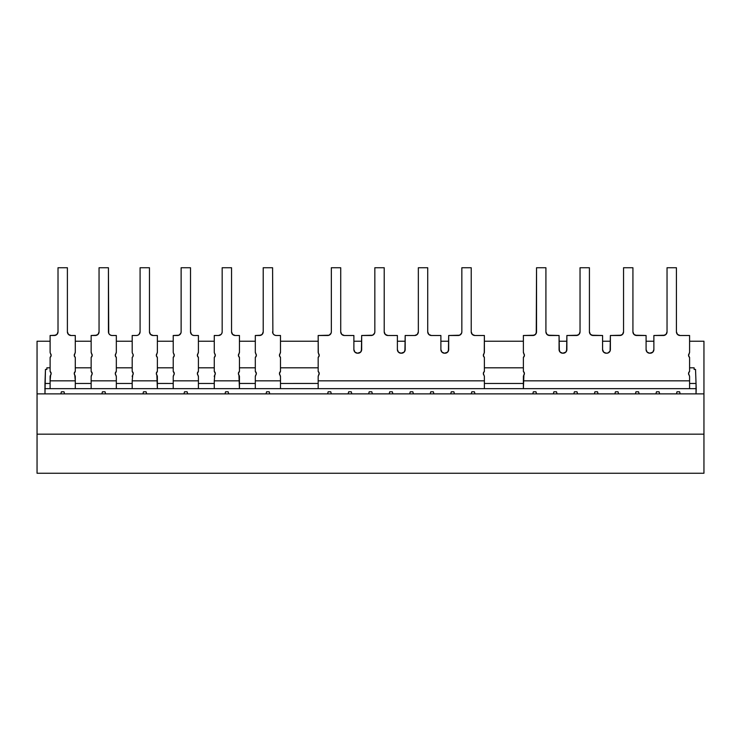 <?xml version="1.0" encoding="UTF-8"?>
<svg xmlns="http://www.w3.org/2000/svg" width="741" height="741" viewBox="0 0 741 741"><rect width="100%" height="100%" fill="white"/><g stroke="black" fill="none" stroke-linecap="round" stroke-linejoin="round"><path stroke-width="1.11" d="M214.408 352.994L214.788 353.735A2.603 2.603 0 0 1 214.269 352.17L214.408 352.994A2.603 2.603 0 0 0 214.788 353.735L215.288 355.671L214.269 357.384A2.603 2.603 0 0 0 214.788 353.735A2.603 2.603 0 0 1 214.269 357.384L214.269 371.454A2.603 2.603 0 0 1 214.788 375.103A2.603 2.603 0 0 0 215.316 373.547L214.788 375.103A2.603 2.603 0 0 0 214.269 376.669A2.603 2.603 0 0 1 214.788 375.103L214.269 380.837L239.445 380.837L239.445 376.669A2.603 2.603 0 0 0 238.926 375.103A2.603 2.603 0 0 1 239.445 371.454L239.445 357.384A2.603 2.603 0 0 1 238.926 353.735A2.603 2.603 0 0 0 239.445 357.384L238.435 355.671L239.445 352.17L239.445 335.497L239.445 352.17A2.603 2.603 0 0 1 238.926 353.735A2.603 2.603 0 0 1 238.926 353.735A2.603 2.603 0 0 0 238.935 353.735M279.968 375.103A2.603 2.603 0 0 1 280.487 376.669L279.45 373.547A2.603 2.603 0 0 0 279.968 375.103A2.603 2.603 0 0 1 280.487 371.454L280.487 357.384L279.477 355.671L279.968 353.735A2.603 2.603 0 0 0 280.487 357.384A2.603 2.603 0 0 1 279.968 353.735L280.487 352.17A2.603 2.603 0 0 1 279.968 353.735A2.603 2.603 0 0 0 280.487 352.17L280.487 335.497L280.487 352.17L280.487 335.497L276.236 335.497A3.649 3.649 0 0 1 272.586 331.848A3.649 3.649 0 0 0 276.236 335.497A3.649 3.649 0 0 1 274.846 335.219L276.236 335.497L274.846 335.219A3.649 3.649 0 0 0 276.236 335.497A3.649 3.649 0 0 1 274.846 335.219L273.661 334.423A3.649 3.649 0 0 0 274.837 335.219A3.649 3.649 0 0 1 273.661 334.432L272.864 333.246A3.649 3.649 0 0 0 273.651 334.423A3.649 3.649 0 0 1 272.873 333.246L272.586 267.742L263.212 267.742L263.212 331.848A3.649 3.649 0 0 1 259.563 335.497L260.952 335.219L259.563 335.497A3.649 3.649 0 0 0 263.212 331.848L262.138 334.423L259.563 335.497A3.649 3.649 0 0 0 263.212 331.848A3.649 3.649 0 0 1 259.563 335.497L255.312 335.497L255.312 352.17L255.83 353.735A2.603 2.603 0 0 1 255.312 352.17A2.603 2.603 0 0 0 255.83 353.735L256.33 355.671L255.312 357.384A2.603 2.603 0 0 0 255.83 353.735A2.603 2.603 0 0 1 255.312 357.384L255.312 371.454L256.349 373.547A2.603 2.603 0 0 0 255.312 371.454A2.603 2.603 0 0 1 255.83 375.103A2.603 2.603 0 0 0 256.349 373.547L255.312 376.669A2.603 2.603 0 0 1 255.83 375.103M115.809 375.103A2.603 2.603 0 0 1 116.328 376.669L115.29 373.547A2.603 2.603 0 0 0 115.809 375.103A2.603 2.603 0 0 1 116.328 371.454L116.328 357.384L115.309 355.671L115.809 353.735A2.603 2.603 0 0 0 116.328 357.384A2.603 2.603 0 0 1 115.809 353.735L116.328 352.17A2.603 2.603 0 0 1 115.809 353.735A2.603 2.603 0 0 0 116.328 352.17L116.328 335.497L116.328 352.17L116.328 335.497L112.076 335.497A3.649 3.649 0 0 1 108.427 331.848A3.649 3.649 0 0 0 108.705 333.237A3.649 3.649 0 0 1 108.427 331.857A3.649 3.649 0 0 0 108.705 333.237A3.649 3.649 0 0 1 108.427 331.848A3.649 3.649 0 0 0 112.076 335.497A3.649 3.649 0 0 1 108.714 333.246A3.649 3.649 0 0 0 110.678 335.219L112.076 335.497L110.687 335.219A3.649 3.649 0 0 0 112.076 335.497A3.649 3.649 0 0 1 110.687 335.219L109.501 334.423A3.649 3.649 0 0 0 110.678 335.219A3.649 3.649 0 0 1 109.501 334.432L108.705 333.246A3.649 3.649 0 0 0 109.492 334.423A3.649 3.649 0 0 1 108.714 333.246L108.427 267.742L99.053 267.742L99.053 331.848A3.649 3.649 0 0 1 95.404 335.497L96.793 335.219L95.404 335.497A3.649 3.649 0 0 0 99.053 331.848L97.979 334.423L95.404 335.497A3.649 3.649 0 0 0 99.053 331.848A3.649 3.649 0 0 1 95.404 335.497L91.152 335.497L91.152 352.17L91.671 353.735A2.603 2.603 0 0 1 91.152 352.17A2.603 2.603 0 0 0 91.671 353.735L92.162 355.671L91.152 357.384A2.603 2.603 0 0 0 91.671 353.735A2.603 2.603 0 0 1 91.152 357.384L91.152 371.454L92.19 373.547A2.603 2.603 0 0 0 91.152 371.454A2.603 2.603 0 0 1 91.671 375.103A2.603 2.603 0 0 0 92.19 373.547L91.152 376.669A2.603 2.603 0 0 1 91.671 375.103M50.24 352.994L50.629 353.735A2.603 2.603 0 0 1 50.11 352.17L50.24 352.994A2.603 2.603 0 0 0 50.629 353.735L51.129 355.671L50.11 357.384A2.603 2.603 0 0 0 50.629 353.735A2.603 2.603 0 0 1 50.11 357.384L50.11 371.454A2.603 2.603 0 0 1 50.629 375.103A2.603 2.603 0 0 0 50.11 376.669L50.11 388.655L44.784 388.655L91.152 388.655L75.286 388.655L75.286 382.384M50.11 380.837L50.11 388.655L75.286 388.655L75.286 380.837L50.11 380.837L50.11 376.669A2.603 2.603 0 0 1 50.629 375.103L50.11 380.837L75.286 380.837L74.767 375.103A2.603 2.603 0 0 1 75.286 376.669A2.603 2.603 0 0 0 74.767 375.103L74.248 373.547A2.603 2.603 0 0 0 74.767 375.103A2.603 2.603 0 0 1 75.286 371.454L75.286 357.384A2.603 2.603 0 0 1 74.767 353.735A2.603 2.603 0 0 0 75.286 357.384L74.276 355.671L75.286 352.17L75.286 335.497L75.286 352.17A2.603 2.603 0 0 1 74.767 353.735L74.767 353.735A2.603 2.603 0 0 0 74.776 353.735M132.324 352.994L132.713 353.735A2.603 2.603 0 0 1 132.194 352.17L132.324 352.994A2.603 2.603 0 0 0 132.713 353.735L133.148 354.652A2.603 2.603 0 0 0 132.713 353.735A2.603 2.603 0 0 1 132.194 357.384L132.194 371.454A2.603 2.603 0 0 1 132.713 375.103A2.603 2.603 0 0 0 133.232 373.547L132.713 375.103A2.603 2.603 0 0 0 132.194 376.669A2.603 2.603 0 0 1 132.713 375.103L132.194 380.837L157.37 380.837L157.37 376.669A2.603 2.603 0 0 0 156.851 375.103A2.603 2.603 0 0 1 157.37 371.454L157.37 357.384A2.603 2.603 0 0 1 156.851 353.735A2.603 2.603 0 0 0 157.37 357.384L156.351 355.671L157.37 352.17L157.37 335.497L157.37 352.17A2.603 2.603 0 0 1 156.851 353.735L156.851 353.735M197.884 375.103A2.603 2.603 0 0 1 198.412 376.669L197.365 373.547A2.603 2.603 0 0 0 197.884 375.103A2.603 2.603 0 0 1 198.412 371.454L198.412 357.384A2.603 2.603 0 0 1 197.736 356.634A2.603 2.603 0 0 0 198.403 357.384A2.603 2.603 0 0 1 197.884 353.735A2.603 2.603 0 0 0 197.727 356.625A2.603 2.603 0 0 1 197.884 353.744A2.603 2.603 0 0 0 198.412 357.384L197.393 355.671L197.884 353.735A2.603 2.603 0 0 0 198.412 352.17A2.603 2.603 0 0 1 197.884 353.735L198.412 352.17L198.412 335.497L198.412 352.17L198.412 335.497L194.161 335.497A3.649 3.649 0 0 1 192.771 335.219A3.649 3.649 0 0 0 194.161 335.497A3.649 3.649 0 0 1 190.511 331.848L190.511 267.742L181.128 267.742L181.128 331.848A3.649 3.649 0 0 1 177.479 335.497A3.649 3.649 0 0 0 181.128 331.848L180.85 333.246L178.877 335.219L173.227 335.497L173.227 352.17A2.603 2.603 0 0 0 173.227 352.179A2.603 2.603 0 0 1 173.227 352.17A2.603 2.603 0 0 0 173.755 353.735A2.603 2.603 0 0 0 173.755 353.735A2.603 2.603 0 0 1 173.746 353.735A2.603 2.603 0 0 1 173.227 352.17L173.366 352.994A2.603 2.603 0 0 0 173.366 352.994A2.603 2.603 0 0 1 173.357 352.994L173.755 353.735A2.603 2.603 0 0 1 173.227 357.384A2.603 2.603 0 0 0 173.755 353.735L174.246 355.671L173.227 357.384L173.227 371.454A2.603 2.603 0 0 1 174.274 373.547A2.603 2.603 0 0 0 173.227 371.454L174.274 373.547A2.603 2.603 0 0 1 173.755 375.103A2.603 2.603 0 0 0 174.274 373.547L173.227 376.669A2.603 2.603 0 0 1 173.755 375.103M696.216 388.655L689.584 388.655L696.216 388.655L695.54 369.416L694.132 369.416L694.132 367.814L689.584 367.814L694.132 367.814L694.132 369.416L695.54 369.416L696.216 388.655L696.031 383.458L689.584 383.458L696.031 383.458L696.031 393.869L696.216 388.655M523.378 376.669L523.378 380.837L689.584 380.837L523.378 380.837L523.378 376.669A2.603 2.603 0 0 1 523.896 375.103A2.603 2.603 0 0 0 523.378 371.454A2.603 2.603 0 0 1 523.896 375.103L523.378 388.655L484.382 388.655L689.584 388.655L689.584 376.669A2.603 2.603 0 0 0 689.454 375.844L689.065 375.103A2.603 2.603 0 0 1 689.584 371.454L689.584 357.384A2.603 2.603 0 0 1 689.065 353.735A2.603 2.603 0 0 0 689.584 357.384L688.574 355.671L689.584 352.17L689.584 335.497L680.071 335.497A3.649 3.649 0 0 1 676.422 331.848L676.422 267.742L667.039 267.742L667.039 331.848A3.649 3.649 0 0 1 663.399 335.497L653.877 335.497L653.877 349.567A3.649 3.649 0 0 1 650.237 353.216A3.649 3.649 0 0 0 653.877 349.567L652.812 352.151L649.737 353.216A3.649 3.649 0 0 1 646.087 349.567L646.087 335.497L636.575 335.497A3.649 3.649 0 0 1 632.925 331.848L632.925 267.742L623.542 267.742L623.542 331.848A3.649 3.649 0 0 1 619.893 335.497L610.38 335.497L610.38 349.567A3.649 3.649 0 0 1 606.731 353.216A3.649 3.649 0 0 0 610.38 349.567L610.38 335.497L610.102 350.965L608.129 352.938L606.231 353.216A3.649 3.649 0 0 1 602.581 349.567L602.581 335.497L593.069 335.497A3.649 3.649 0 0 1 589.419 331.848L589.419 267.742L580.036 267.742L580.036 331.848A3.649 3.649 0 0 1 576.387 335.497L566.874 335.497L566.874 349.567A3.649 3.649 0 0 1 563.225 353.216A3.649 3.649 0 0 0 566.874 349.567L565.809 352.151L562.725 353.216A3.649 3.649 0 0 1 559.075 349.567L559.075 335.497L549.563 335.497A3.649 3.649 0 0 1 545.913 331.848L545.913 267.742L536.54 267.742L536.54 331.848A3.649 3.649 0 0 1 536.262 333.237M483.864 375.103L483.373 373.177L484.382 371.454A2.603 2.603 0 0 0 483.864 375.103A2.603 2.603 0 0 1 484.382 376.669L484.382 388.655L318.176 388.655L318.176 380.837L484.382 380.837L318.176 380.837L318.176 376.669L318.176 388.655L280.487 388.655L484.382 388.655L484.382 376.669A2.603 2.603 0 0 0 484.253 375.844L483.864 375.103A2.603 2.603 0 0 1 484.382 371.454L484.382 357.384A2.603 2.603 0 0 1 483.864 353.735A2.603 2.603 0 0 0 484.382 357.384L483.373 355.671L484.382 352.17L484.382 335.497L474.87 335.497A3.649 3.649 0 0 1 471.22 331.848L471.22 267.742L461.847 267.742L461.847 331.848A3.649 3.649 0 0 1 458.197 335.497L448.685 335.497L448.685 349.567A3.649 3.649 0 0 1 445.035 353.216A3.649 3.649 0 0 0 448.685 349.567L447.61 352.151L444.535 353.216A3.649 3.649 0 0 1 440.886 349.567L440.886 335.497L431.373 335.497A3.649 3.649 0 0 1 427.724 331.848L427.724 267.742L418.341 267.742L418.341 331.848A3.649 3.649 0 0 1 414.691 335.497L405.179 335.497L405.179 349.567A3.649 3.649 0 0 1 401.529 353.216A3.649 3.649 0 0 0 405.179 349.567L404.114 352.151L401.029 353.216A3.649 3.649 0 0 1 397.38 349.567L397.38 335.497L387.867 335.497A3.649 3.649 0 0 1 384.218 331.848L384.218 267.742L374.835 267.742L374.835 331.848A3.649 3.649 0 0 1 371.185 335.497L361.673 335.497L361.673 349.567A3.649 3.649 0 0 1 358.023 353.216A3.649 3.649 0 0 0 361.673 349.567L360.608 352.151L357.523 353.216A3.649 3.649 0 0 1 353.883 349.567L353.883 335.497L344.361 335.497A3.649 3.649 0 0 1 340.721 331.848L340.721 267.742L331.338 267.742L331.338 331.848A3.649 3.649 0 0 1 327.689 335.497L318.176 335.497L318.176 352.17A2.603 2.603 0 0 0 318.695 353.735A2.603 2.603 0 0 1 318.176 357.384L318.176 371.454A2.603 2.603 0 0 1 318.695 375.103A2.603 2.603 0 0 0 318.176 371.454L319.186 373.177L318.176 376.669A2.603 2.603 0 0 1 318.695 375.103M214.269 380.837L214.269 388.655L198.412 388.655L255.312 388.655L239.445 388.655L239.445 380.837L214.269 380.837L214.269 388.655L239.445 388.655L238.926 375.103A2.603 2.603 0 0 1 239.445 376.669M132.194 380.837L132.194 388.655L116.328 388.655L173.227 388.655L157.37 388.655L157.37 380.837L132.194 380.837L132.194 388.655L157.37 388.655L156.851 375.103A2.603 2.603 0 0 1 157.37 376.669M703.95 393.869L37.05 393.869L703.95 393.869L703.95 434.17L37.05 434.17L37.05 341.231L50.11 341.231L37.05 341.231L37.05 434.17L703.95 434.17L703.95 473.258L37.05 473.258L37.05 434.17L37.05 473.258L703.95 473.258L703.95 341.231L689.584 341.231L703.95 341.231L703.95 393.869M653.877 341.231L646.087 341.231L653.877 341.231M610.38 341.231L602.581 341.231L610.38 341.231M566.874 341.231L559.075 341.231L566.874 341.231M523.378 341.231L484.382 341.231L523.378 341.231M448.685 341.231L440.886 341.231L448.685 341.231M405.179 341.231L397.38 341.231L405.179 341.231M361.673 341.231L353.883 341.231L361.673 341.231M318.176 341.231L280.487 341.231L318.176 341.231M255.312 341.231L239.445 341.231L255.312 341.231M214.269 341.231L198.412 341.231L214.269 341.231M173.227 341.231L157.37 341.231L173.227 341.231M132.194 341.231L116.328 341.231L132.194 341.231M91.152 341.231L75.286 341.231L91.152 341.231M46.868 367.814L50.11 367.814L46.868 367.814L46.868 369.416L45.46 369.416L44.969 383.458L50.11 383.458L44.969 383.458L44.969 393.869L45.46 369.416L46.868 369.416L46.868 367.814M75.286 367.814L91.152 367.814L75.286 367.814M116.328 367.814L132.194 367.814L116.328 367.814M157.37 367.814L173.227 367.814L157.37 367.814M198.412 367.814L214.269 367.814L198.412 367.814M239.445 367.814L255.312 367.814L239.445 367.814M280.487 367.814L318.176 367.814L280.487 367.814M484.382 367.814L523.378 367.814L484.382 367.814M75.286 383.458L91.152 383.458L75.286 383.458M116.328 383.458L132.194 383.458L116.328 383.458M157.37 383.449L173.227 383.458L157.37 383.458M198.412 383.458L214.269 383.458L198.412 383.458M239.445 383.449L255.312 383.458L239.445 383.458M280.487 383.458L318.176 383.449L280.487 383.458M484.382 383.458L523.378 383.458L484.382 383.458M679.599 391.785L680.164 393.869L679.599 391.785L676.996 391.785L679.599 391.785M659.082 391.785L659.638 393.869L659.082 391.785L656.48 391.785L659.082 391.785M638.566 391.785L639.122 393.869L638.566 391.785L635.954 391.785L638.566 391.785M618.04 391.785L618.605 393.869L618.04 391.785L615.438 391.785L618.04 391.785M597.524 391.785L598.08 393.869L597.524 391.785L594.921 391.785L597.524 391.785M577.007 391.785L577.563 393.869L577.007 391.785L574.395 391.785L577.007 391.785M556.482 391.785L557.037 393.869L556.482 391.785L553.879 391.785L556.482 391.785M535.965 391.785L536.521 393.869L535.965 391.785L533.353 391.785L535.965 391.785M474.407 391.785L474.962 393.869L474.407 391.785L471.795 391.785L474.407 391.785M453.881 391.785L454.446 393.869L453.881 391.785L451.278 391.785L453.881 391.785M433.365 391.785L433.92 393.869L433.365 391.785L430.753 391.785L433.365 391.785M412.839 391.785L413.404 393.869L412.839 391.785L410.236 391.785L412.839 391.785M392.322 391.785L392.878 393.869L392.322 391.785L389.72 391.785L392.322 391.785M371.806 391.785L372.362 393.869L371.806 391.785L369.194 391.785L371.806 391.785M351.28 391.785L351.845 393.869L351.28 391.785L348.678 391.785L351.28 391.785M330.764 391.785L331.32 393.869L330.764 391.785L328.161 391.785L330.764 391.785M269.205 391.785L269.761 393.869L269.205 391.785L266.593 391.785L269.205 391.785M228.163 391.785L228.719 393.869L228.163 391.785L225.56 391.785L228.163 391.785M187.121 391.785L187.686 393.869L187.121 391.785L184.518 391.785L187.121 391.785M146.079 391.785L146.644 393.869L146.079 391.785L143.476 391.785L146.079 391.785M105.046 391.785L105.602 393.869L105.046 391.785L102.434 391.785L105.046 391.785M64.004 391.785L64.56 393.869L64.004 391.785L61.401 391.785L64.004 391.785M676.44 393.869L676.996 391.785L676.44 393.869M655.915 393.869L656.48 391.785L655.915 393.869M635.398 393.869L635.954 391.785L635.398 393.869M614.882 393.869L615.438 391.785L614.882 393.869M594.356 393.869L594.921 391.785L594.356 393.869M573.84 393.869L574.395 391.785L573.84 393.869M553.314 393.869L553.879 391.785L553.314 393.869M532.798 393.869L533.353 391.785L532.798 393.869M471.239 393.869L471.795 391.785L471.239 393.869M450.723 393.869L451.278 391.785L450.723 393.869M430.197 393.869L430.753 391.785L430.197 393.869M409.68 393.869L410.236 391.785L409.68 393.869M389.155 393.869L389.72 391.785L389.155 393.869M368.638 393.869L369.194 391.785L368.638 393.869M348.122 393.869L348.678 391.785L348.122 393.869M327.596 393.869L328.161 391.785L327.596 393.869M266.038 393.869L266.593 391.785L266.038 393.869M224.995 393.869L225.56 391.785L224.995 393.869M183.963 393.869L184.518 391.785L183.963 393.869M142.92 393.869L143.476 391.785L142.92 393.869M101.878 393.869L102.434 391.785L101.878 393.869M60.836 393.869L61.401 391.785L60.836 393.869M91.152 388.655L116.328 388.655L116.328 376.669L116.328 380.837L91.152 380.837L116.328 380.837L116.328 388.655L91.152 388.655L91.152 376.669L91.152 388.655M173.227 388.655L198.412 388.655L198.412 376.669L198.412 380.837L173.227 380.837L198.412 380.837L198.412 388.655L173.227 388.655L173.227 376.669L173.227 388.655M255.312 388.655L280.487 388.655L280.487 376.669L280.487 380.837L255.312 380.837L280.487 380.837L280.487 388.655L255.312 388.655L255.312 376.669L255.312 388.655M136.446 335.497A3.649 3.649 0 0 0 139.808 333.246A3.649 3.649 0 0 1 136.437 335.497L132.194 335.497L132.194 352.17L132.194 335.497L136.437 335.497A3.649 3.649 0 0 0 140.086 331.848A3.649 3.649 0 0 1 136.437 335.497A3.649 3.649 0 0 0 137.826 335.219L136.437 335.497L137.835 335.219A3.649 3.649 0 0 0 139.012 334.432L137.835 335.219M157.37 352.179A2.603 2.603 0 0 0 157.37 352.17A2.603 2.603 0 0 1 157.37 352.179L157.37 335.497L153.118 335.497A3.649 3.649 0 0 1 149.469 331.848A3.649 3.649 0 0 0 153.118 335.497A3.649 3.649 0 0 1 149.469 331.848A3.649 3.649 0 0 0 153.118 335.497L150.543 334.423L149.469 331.848L149.469 267.742L140.086 267.742L140.086 331.848A3.649 3.649 0 0 1 139.817 333.237A3.649 3.649 0 0 0 140.086 331.857A3.649 3.649 0 0 1 139.817 333.237A3.649 3.649 0 0 0 140.086 331.848L139.021 334.423A3.649 3.649 0 0 0 139.808 333.246A3.649 3.649 0 0 1 139.021 334.423M75.286 352.179A2.603 2.603 0 0 0 75.286 352.17A2.603 2.603 0 0 1 75.286 352.179L75.286 335.497L71.043 335.497A3.649 3.649 0 0 1 67.394 331.848A3.649 3.649 0 0 0 71.043 335.497L68.459 334.423L67.394 331.848A3.649 3.649 0 0 0 71.043 335.497A3.649 3.649 0 0 1 67.394 331.848L67.394 267.742L58.011 267.742L58.011 331.848A3.649 3.649 0 0 1 54.362 335.497A3.649 3.649 0 0 0 55.751 335.219L50.11 335.497L50.11 352.17L50.11 335.497L54.362 335.497A3.649 3.649 0 0 0 58.011 331.848L56.937 334.423A3.649 3.649 0 0 1 55.76 335.219L54.362 335.497A3.649 3.649 0 0 0 55.751 335.219L54.362 335.497A3.649 3.649 0 0 0 56.937 334.432L54.362 335.497A3.649 3.649 0 0 0 56.937 334.432A3.649 3.649 0 0 1 55.76 335.219M57.724 333.246A3.649 3.649 0 0 1 56.946 334.423A3.649 3.649 0 0 0 57.724 333.246A3.649 3.649 0 0 1 56.946 334.423A3.649 3.649 0 0 0 57.733 333.246M58.011 331.848A3.649 3.649 0 0 1 57.733 333.237A3.649 3.649 0 0 0 58.011 331.857A3.649 3.649 0 0 1 57.733 333.237A3.649 3.649 0 0 0 58.011 331.848L58.011 267.742L67.394 267.742L67.394 331.848M190.511 331.848L190.789 333.246A3.649 3.649 0 0 0 191.576 334.423A3.649 3.649 0 0 1 190.789 333.246L190.511 331.848A3.649 3.649 0 0 0 190.789 333.237A3.649 3.649 0 0 1 190.511 331.857A3.649 3.649 0 0 0 190.789 333.237A3.649 3.649 0 0 1 190.511 331.848A3.649 3.649 0 0 0 194.161 335.497L192.762 335.219A3.649 3.649 0 0 1 191.586 334.432A3.649 3.649 0 0 0 192.762 335.219L194.161 335.497A3.649 3.649 0 0 1 192.771 335.219L191.576 334.423A3.649 3.649 0 0 1 190.789 333.246A3.649 3.649 0 0 0 191.576 334.423L190.511 331.848L190.511 267.742L181.128 267.742L181.128 331.848A3.649 3.649 0 0 1 177.479 335.497L173.227 335.497L173.227 352.17M178.877 335.219L177.479 335.497A3.649 3.649 0 0 0 181.128 331.848M197.365 373.547L198.412 371.454L198.412 357.384M198.412 335.497L194.161 335.497A3.649 3.649 0 0 1 191.586 334.432A3.649 3.649 0 0 0 192.762 335.219L194.161 335.497M173.227 357.384L173.227 371.454L173.996 372.38M197.643 372.38L198.412 371.454M197.393 355.671L197.449 354.652M173.227 383.051L173.227 382.384M173.227 376.669L173.227 380.837M156.323 373.547A2.603 2.603 0 0 0 156.851 375.103L156.323 373.547L157.37 371.454L157.37 357.384M132.194 357.384A2.603 2.603 0 0 0 132.861 356.634A2.603 2.603 0 0 1 132.194 357.384A2.603 2.603 0 0 0 132.871 356.625L132.194 357.384L132.194 371.454L133.232 373.547M149.469 331.848L149.469 267.742L140.086 267.742L140.086 331.848M157.37 335.497L153.118 335.497M133.148 354.661A2.603 2.603 0 0 1 133.204 355.661A2.603 2.603 0 0 0 132.713 353.744A2.603 2.603 0 0 1 133.148 354.652L132.871 356.625A2.603 2.603 0 0 0 133.204 355.68A2.603 2.603 0 0 1 132.871 356.625M132.194 371.454L132.954 372.38M156.601 372.38L157.37 371.454M156.351 355.671L156.407 354.652M50.629 375.103A2.603 2.603 0 0 0 51.157 373.547L50.629 375.103M50.119 357.384A2.603 2.603 0 0 0 50.786 356.634A2.603 2.603 0 0 1 50.11 357.384L50.11 371.454L51.157 373.547M74.248 373.547L75.286 371.454L75.286 357.384M75.286 335.497L71.043 335.497M50.11 371.454L50.879 372.38M74.526 372.38L75.286 371.454M74.276 355.671L74.332 354.652M75.286 383.829L75.286 376.669M50.638 353.744A2.603 2.603 0 0 1 50.796 356.625A2.603 2.603 0 0 0 50.638 353.744M108.427 331.848L108.427 267.742L99.053 267.742L99.053 331.848M96.793 335.219L91.152 335.497L91.152 352.17A2.603 2.603 0 0 0 91.152 352.179A2.603 2.603 0 0 1 91.152 352.17M115.29 373.547L116.328 371.454L116.328 357.384A2.603 2.603 0 0 1 115.652 356.634A2.603 2.603 0 0 0 116.328 357.384M116.328 335.497L112.076 335.497A3.649 3.649 0 0 1 110.687 335.219L112.076 335.497M91.152 357.384L91.152 371.454L91.921 372.38M115.559 372.38L116.328 371.454M115.309 355.671L115.364 354.652A2.603 2.603 0 0 0 115.652 356.625A2.603 2.603 0 0 1 115.809 353.744M91.152 383.051L91.152 382.384M91.152 376.669L91.152 380.837M115.8 353.744A2.603 2.603 0 0 0 115.374 354.643M272.586 331.857A3.649 3.649 0 0 0 272.864 333.237A3.649 3.649 0 0 1 272.586 331.857A3.649 3.649 0 0 0 272.864 333.237A3.649 3.649 0 0 1 272.586 331.857M239.445 352.179A2.603 2.603 0 0 0 239.445 352.17A2.603 2.603 0 0 1 239.445 352.179L239.445 335.497L235.203 335.497A3.649 3.649 0 0 1 231.553 331.848A3.649 3.649 0 0 0 235.203 335.497L232.618 334.423L231.553 331.848L231.553 267.742L222.17 267.742L222.17 331.848A3.649 3.649 0 0 1 218.521 335.497L214.269 335.497L214.269 352.17L214.269 335.497L218.521 335.497A3.649 3.649 0 0 0 222.17 331.848L221.892 333.246A3.649 3.649 0 0 1 221.105 334.423A3.649 3.649 0 0 0 221.892 333.246L221.096 334.423A3.649 3.649 0 0 1 219.92 335.219L218.521 335.497A3.649 3.649 0 0 0 219.91 335.219A3.649 3.649 0 0 1 218.53 335.497M219.92 335.21A3.649 3.649 0 0 0 221.096 334.432L218.521 335.497M222.17 331.857A3.649 3.649 0 0 1 221.892 333.237A3.649 3.649 0 0 0 222.17 331.848L222.17 267.742L231.553 267.742L231.553 331.848M272.586 331.848L272.864 333.246A3.649 3.649 0 0 0 273.651 334.423A3.649 3.649 0 0 1 272.873 333.246L272.586 267.742L263.212 267.742L263.212 331.848M260.952 335.219L255.312 335.497L255.312 352.17A2.603 2.603 0 0 0 255.312 352.179A2.603 2.603 0 0 1 255.312 352.17M279.45 373.547L280.487 371.454L280.487 357.384A2.603 2.603 0 0 1 279.811 356.634A2.603 2.603 0 0 0 280.487 357.384M280.487 335.497L276.236 335.497A3.649 3.649 0 0 1 274.846 335.219L276.236 335.497M255.312 357.384L255.312 371.454L256.08 372.38M279.718 372.38L280.487 371.454M279.477 355.68A2.603 2.603 0 0 0 279.811 356.625A2.603 2.603 0 0 1 279.477 355.68L279.524 354.652A2.603 2.603 0 0 0 279.468 355.661A2.603 2.603 0 0 1 279.968 353.744A2.603 2.603 0 0 0 279.533 354.643M255.312 383.051L255.312 382.384M255.312 376.669L255.312 380.837M273.661 334.432A3.649 3.649 0 0 0 274.837 335.219A3.649 3.649 0 0 1 273.661 334.432M238.407 373.547A2.603 2.603 0 0 0 238.926 375.103L238.407 373.547L239.445 371.454L239.445 357.384M214.279 357.384A2.603 2.603 0 0 0 214.946 356.634A2.603 2.603 0 0 1 214.269 357.384L214.269 371.454L215.316 373.547M239.445 335.497L235.203 335.497M214.269 371.454L215.038 372.38M238.685 372.38L239.445 371.454M238.435 355.671L238.491 354.652M214.797 353.744A2.603 2.603 0 0 1 214.955 356.625A2.603 2.603 0 0 0 214.797 353.744M427.724 267.742L427.724 331.848A3.649 3.649 0 0 0 431.373 335.497L428.789 334.423L427.724 331.848L427.724 267.742L418.341 267.742L418.341 331.848L417.276 334.423L414.691 335.497A3.649 3.649 0 0 0 418.341 331.848A3.649 3.649 0 0 1 414.691 335.497L405.179 335.497L404.901 350.965M443.137 352.938L444.535 353.216L441.951 352.151L440.886 349.567A3.649 3.649 0 0 0 444.535 353.216L445.035 353.216M471.22 267.742L471.22 331.848L471.22 267.742L461.847 267.742L461.847 331.848A3.649 3.649 0 0 1 458.197 335.497L459.587 335.219L458.197 335.497A3.649 3.649 0 0 0 461.847 331.848L461.569 333.246L459.587 335.219L448.685 335.497L448.407 350.965M471.22 331.848A3.649 3.649 0 0 0 474.87 335.497L472.295 334.423L471.22 331.848A3.649 3.649 0 0 0 471.498 333.237A3.649 3.649 0 0 1 471.22 331.848M484.253 352.994L484.382 335.497L484.382 352.17A2.603 2.603 0 0 1 483.864 353.735M318.176 357.384A2.603 2.603 0 0 0 318.852 356.634A2.603 2.603 0 0 1 318.176 357.384A2.603 2.603 0 0 0 318.695 353.735A2.603 2.603 0 0 1 318.176 352.17L319.186 355.671L318.176 357.384L318.176 371.454M340.721 267.742L340.721 331.848L340.721 267.742L331.338 267.742L331.338 331.848A3.649 3.649 0 0 1 327.689 335.497L329.087 335.219L327.689 335.497A3.649 3.649 0 0 0 331.338 331.848L331.06 333.246L329.087 335.219L318.176 335.497L318.306 352.994M341.786 334.432A3.649 3.649 0 0 0 342.963 335.219A3.649 3.649 0 0 1 340.999 333.246A3.649 3.649 0 0 0 341.786 334.423A3.649 3.649 0 0 1 340.721 331.848L340.999 333.246L340.721 331.848A3.649 3.649 0 0 0 344.361 335.497L341.786 334.423L340.721 331.848A3.649 3.649 0 0 0 340.99 333.237A3.649 3.649 0 0 1 340.721 331.857M356.134 352.938L357.523 353.216L354.948 352.151L353.883 349.567A3.649 3.649 0 0 0 357.523 353.216L358.023 353.216M384.218 267.742L384.218 331.848L384.218 267.742L374.835 267.742L374.835 331.848A3.649 3.649 0 0 1 371.185 335.497L372.584 335.219L371.185 335.497A3.649 3.649 0 0 0 374.835 331.848L374.557 333.246L372.584 335.219L361.673 335.497L361.395 350.965M384.218 331.848A3.649 3.649 0 0 0 387.867 335.497L385.292 334.423L384.218 331.848A3.649 3.649 0 0 0 385.283 334.423A3.649 3.649 0 0 1 384.496 333.246A3.649 3.649 0 0 0 386.469 335.219L387.867 335.497A3.649 3.649 0 0 1 385.292 334.432M399.631 352.938L401.029 353.216L398.454 352.151L397.38 349.567A3.649 3.649 0 0 0 401.029 353.216L401.529 353.216M416.09 335.219L414.691 335.497A3.649 3.649 0 0 0 418.341 331.848L418.063 333.246L418.341 331.848M397.38 349.567L397.38 335.497L387.867 335.497A3.649 3.649 0 0 1 386.478 335.219M353.883 349.567L353.883 335.497L344.361 335.497A3.649 3.649 0 0 1 342.972 335.219L344.361 335.497A3.649 3.649 0 0 1 342.972 335.219M484.382 376.669L484.253 375.844M484.382 371.454L484.382 357.384M484.382 335.497L474.87 335.497A3.649 3.649 0 0 1 473.48 335.219L474.87 335.497A3.649 3.649 0 0 1 473.48 335.219L474.87 335.497M440.886 349.567L440.886 335.497L431.373 335.497A3.649 3.649 0 0 1 428.002 333.246L427.724 331.848L428.002 333.246A3.649 3.649 0 0 0 428.789 334.423A3.649 3.649 0 0 1 428.002 333.246A3.649 3.649 0 0 0 429.965 335.219L431.373 335.497A3.649 3.649 0 0 1 429.984 335.219M318.704 353.744A2.603 2.603 0 0 1 318.852 356.625A2.603 2.603 0 0 0 318.695 353.735M384.218 331.857A3.649 3.649 0 0 0 384.496 333.237A3.649 3.649 0 0 1 384.218 331.857M428.002 333.237A3.649 3.649 0 0 1 427.724 331.848A3.649 3.649 0 0 0 428.002 333.237A3.649 3.649 0 0 1 427.724 331.857A3.649 3.649 0 0 0 428.002 333.237M471.22 331.857A3.649 3.649 0 0 0 471.498 333.237A3.649 3.649 0 0 1 471.22 331.857M471.508 333.246A3.649 3.649 0 0 0 472.286 334.423A3.649 3.649 0 0 1 471.508 333.246A3.649 3.649 0 0 0 472.286 334.423A3.649 3.649 0 0 1 471.508 333.246M473.471 335.219A3.649 3.649 0 0 1 472.295 334.432A3.649 3.649 0 0 0 473.471 335.219M331.338 331.848L331.06 333.246L331.338 331.848A3.649 3.649 0 0 1 327.689 335.497L329.087 335.219M374.835 331.848L374.557 333.246L374.835 331.848A3.649 3.649 0 0 1 371.185 335.497L372.584 335.219M461.847 331.848L461.569 333.246L461.847 331.848A3.649 3.649 0 0 1 458.197 335.497L459.587 335.219M534.289 335.219A3.649 3.649 0 0 0 535.465 334.432L532.89 335.497A3.649 3.649 0 0 0 534.28 335.219L523.378 335.497L523.378 352.17A2.603 2.603 0 0 0 523.896 353.735A2.603 2.603 0 0 1 523.378 357.384L523.378 371.454L524.387 373.177L523.896 375.103M623.542 331.848L622.468 334.423L619.893 335.497A3.649 3.649 0 0 0 623.542 331.848L623.542 267.742L632.925 267.742L632.925 331.848A3.649 3.649 0 0 0 636.575 335.497L633.99 334.423L632.925 331.848M580.036 331.848L578.971 334.423L576.387 335.497A3.649 3.649 0 0 0 580.036 331.848L580.036 267.742L589.419 267.742L589.419 331.848A3.649 3.649 0 0 0 593.069 335.497L590.484 334.423L589.419 331.848M667.039 331.848L665.974 334.423L663.399 335.497A3.649 3.649 0 0 0 667.039 331.848L667.039 267.742L676.422 267.742L676.422 331.848A3.649 3.649 0 0 0 680.071 335.497L689.584 335.497L689.584 352.17A2.603 2.603 0 0 1 689.065 353.735L689.065 353.735M664.788 335.219L653.877 335.497L653.877 349.567A3.649 3.649 0 0 1 650.237 353.216A3.649 3.649 0 0 0 653.877 349.576L653.599 350.965M621.291 335.219L610.38 335.497M577.785 335.219L566.874 335.497L566.596 350.965M535.465 334.423L536.54 331.848L536.262 333.246A3.649 3.649 0 0 1 532.89 335.497L534.28 335.219L532.89 335.497A3.649 3.649 0 0 0 536.54 331.848A3.649 3.649 0 0 1 532.89 335.497L523.378 335.497L523.378 352.17L523.896 353.735A2.603 2.603 0 0 1 523.378 352.17A2.603 2.603 0 0 0 523.378 352.179A2.603 2.603 0 0 1 523.378 352.17M648.338 352.938L649.737 353.216L647.152 352.151L646.087 349.567A3.649 3.649 0 0 0 649.737 353.216L650.237 353.216M689.065 375.103L688.574 373.177L689.584 371.454A2.603 2.603 0 0 0 689.065 375.103A2.603 2.603 0 0 1 689.584 376.669L689.454 375.844M523.378 357.384A2.603 2.603 0 0 0 523.896 353.735L524.387 355.671L523.378 357.384L523.378 371.454M536.54 331.848L536.54 267.742L536.262 333.246M545.913 331.848L546.191 333.246L545.913 331.848A3.649 3.649 0 0 0 549.563 335.497L546.988 334.423L545.913 331.848L545.913 267.742L536.54 267.742M561.335 352.938L562.725 353.216A3.649 3.649 0 0 1 559.362 350.965L559.075 349.567A3.649 3.649 0 0 0 562.725 353.216L560.15 352.151L559.075 349.567A3.649 3.649 0 0 0 562.725 353.216L563.225 353.216M604.832 352.938L606.231 353.216L603.646 352.151L602.581 349.567L602.581 335.497L602.581 349.567A3.649 3.649 0 0 0 606.231 353.216L606.731 353.216A3.649 3.649 0 0 0 610.102 350.965A3.649 3.649 0 0 1 609.315 352.142M680.071 335.497L677.496 334.423L676.422 331.848L676.422 267.742M523.378 380.837L523.378 388.655L689.584 388.655L689.584 382.384M608.129 352.938L606.731 353.216L608.129 352.938M606.221 353.216A3.649 3.649 0 0 1 602.859 350.965L602.581 349.567A3.649 3.649 0 0 0 602.859 350.956L602.581 349.567A3.649 3.649 0 0 0 603.646 352.142M602.581 335.497L591.67 335.219M559.075 349.576A3.649 3.649 0 0 0 559.353 350.956L559.075 335.497L548.173 335.219M534.28 335.219L532.89 335.497L534.28 335.219M689.584 371.454L689.584 357.384M689.584 352.17A2.603 2.603 0 0 1 689.584 352.179A2.603 2.603 0 0 0 689.584 352.17L689.584 335.497M676.7 333.246L676.422 331.848L676.7 333.246M646.087 349.567L646.087 335.497L635.176 335.219M689.584 383.829L689.584 376.669M610.38 349.576A3.649 3.649 0 0 1 610.102 350.956A3.649 3.649 0 0 0 610.38 349.567L610.102 350.965"/></g></svg>
